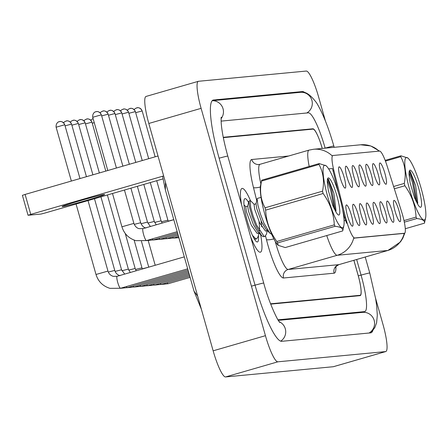 <?xml version="1.0" encoding="UTF-8"?>
<svg xmlns="http://www.w3.org/2000/svg" width="448" height="448" viewBox="0 0 448 448"><rect width="100%" height="100%" fill="white"/><g stroke="black" fill="none" stroke-linecap="round" stroke-linejoin="round"><path stroke-width="0.67" d="M374.198 174.446A11.06 1.938 -106.1 0 1 372.809 163.901A11.06 1.938 -106.1 0 1 378.129 174.076A11.06 1.938 -106.1 0 1 378.857 184.811A11.06 1.938 -106.1 0 1 374.198 174.446M367.399 175.095A11.06 1.938 -106.1 0 1 366.005 164.55A11.06 1.938 -106.1 0 1 371.325 174.72A11.06 1.938 -106.1 0 1 372.053 185.455A11.06 1.938 -106.1 0 1 367.399 175.095M360.601 175.739A11.06 1.938 -106.1 0 1 359.206 165.194A11.06 1.938 -106.1 0 1 364.526 175.364A11.06 1.938 -106.1 0 1 365.254 186.099A11.06 1.938 -106.1 0 1 360.601 175.739M353.797 176.383A11.06 1.938 -106.1 0 1 352.408 165.838A11.06 1.938 -106.1 0 1 357.728 176.008A11.06 1.938 -106.1 0 1 358.456 186.749A11.06 1.938 -106.1 0 1 353.797 176.383M346.998 177.027A11.06 1.938 -106.1 0 1 345.604 166.482A11.06 1.938 -106.1 0 1 350.924 176.658A11.06 1.938 -106.1 0 1 351.652 187.393A11.06 1.938 -106.1 0 1 346.998 177.027M340.2 177.677A11.06 1.938 -106.1 0 1 338.806 167.132A11.06 1.938 -106.1 0 1 344.126 177.302A11.06 1.938 -106.1 0 1 344.854 188.037A11.06 1.938 -106.1 0 1 340.2 177.677M381.002 173.802A11.06 1.938 -106.1 0 1 379.607 163.257A11.06 1.938 -106.1 0 1 384.927 173.432A11.06 1.938 -106.1 0 1 385.655 184.167A11.06 1.938 -106.1 0 1 381.002 173.802M388.282 211.882A11.06 1.938 -106.1 0 1 386.893 201.337A11.06 1.938 -106.1 0 1 392.213 211.512A11.06 1.938 -106.1 0 1 392.941 222.247A11.06 1.938 -106.1 0 1 388.282 211.882M381.483 212.526A11.06 1.938 -106.1 0 1 380.094 201.986A11.06 1.938 -106.1 0 1 385.414 212.156A11.06 1.938 -106.1 0 1 386.142 222.891A11.06 1.938 -106.1 0 1 381.483 212.526M374.685 213.175A11.06 1.938 -106.1 0 1 373.29 202.63A11.06 1.938 -106.1 0 1 378.61 212.8A11.06 1.938 -106.1 0 1 379.338 223.535A11.06 1.938 -106.1 0 1 374.685 213.175M367.881 213.819A11.06 1.938 -106.1 0 1 366.492 203.274A11.06 1.938 -106.1 0 1 371.812 213.444A11.06 1.938 -106.1 0 1 372.54 224.185A11.06 1.938 -106.1 0 1 367.881 213.819M361.082 214.463A11.06 1.938 -106.1 0 1 359.694 203.918A11.06 1.938 -106.1 0 1 365.014 214.094A11.06 1.938 -106.1 0 1 365.742 224.829A11.06 1.938 -106.1 0 1 361.082 214.463M354.284 215.107A11.06 1.938 -106.1 0 1 352.89 204.568A11.06 1.938 -106.1 0 1 358.21 214.738A11.06 1.938 -106.1 0 1 358.938 225.473A11.06 1.938 -106.1 0 1 354.284 215.107M347.48 215.757A11.06 1.938 -106.1 0 1 346.091 205.212A11.06 1.938 -106.1 0 1 351.411 215.382A11.06 1.938 -106.1 0 1 352.139 226.117A11.06 1.938 -106.1 0 1 347.48 215.757M395.086 211.238A11.06 1.938 -106.1 0 1 393.691 200.693A11.06 1.938 -106.1 0 1 399.011 210.862A11.06 1.938 -106.1 0 1 399.739 221.603A11.06 1.938 -106.1 0 1 395.086 211.238M401.671 211.988A18.665 3.27 -106.1 0 1 402.606 215.096A18.665 3.27 -106.1 0 1 404.477 233.341A18.665 3.27 -106.1 0 1 404.37 233.358L354.777 238.067A18.665 3.27 -106.1 0 1 345.554 217.314L333.9 170.632A18.665 3.27 -106.1 0 1 332.864 155.512A18.665 3.27 -106.1 0 1 332.97 155.495L379.529 151.077A18.665 3.27 -106.1 0 1 386.988 165.598L401.671 211.988M250.466 200.637A33.18 5.818 73.9 0 0 241.987 188.44A33.18 5.818 73.9 0 0 241.59 204.854A33.18 5.818 73.9 0 1 241.987 188.44A33.18 5.818 73.9 0 1 250.466 200.637M404.275 233.268L353.707 238.067A24.192 23.806 84.6 0 1 337.221 255.276A27.647 4.85 -106.1 0 1 326.743 235.547M379.086 151.116A24.192 23.806 84.6 0 0 360.685 144.788L313.488 149.268A24.192 23.806 -95.4 0 1 332.08 155.775L332.326 155.68M346.646 223.238L344.607 217.588L342.63 209.664M338.397 192.707L332.511 168.616A24.192 4.911 166 0 0 328.625 168.874M250.617 236.746A33.18 5.818 73.9 0 0 260.422 252.185A33.18 5.818 73.9 0 0 260.585 234.455A33.18 5.818 73.9 0 1 260.422 252.185A33.18 5.818 73.9 0 1 250.617 236.746M270.463 303.52A20.737 3.634 73.9 0 0 271.158 303.744L360.03 295.31A20.737 3.634 73.9 0 0 360.147 295.288A20.737 3.634 73.9 0 0 358.07 275.022L353.903 260.294M322.246 148.434A20.737 3.634 73.9 0 0 313.001 129.119L224.134 137.558A20.737 3.634 73.9 0 0 224.011 137.581A20.737 3.634 73.9 0 0 223.434 138.18M408.262 184.453A32.486 5.695 73.9 0 0 425.6 217.924A32.486 5.695 73.9 0 0 422.386 193.004A32.486 5.695 73.9 0 0 408.425 158.553A32.486 5.695 73.9 0 0 408.262 184.453M393.607 186.502L404.275 183.417A37.324 6.546 73.9 0 0 404.566 184.582A37.324 6.546 73.9 0 0 404.869 185.752L394.335 188.798M403.995 220.59L416.052 217.101C415.503 205.778 411.774 195.328 404.869 185.752M416.052 217.101A37.324 6.546 73.9 0 0 416.808 218.546L404.331 222.152M405.294 228.715L424.458 223.171C425.068 220.713 422.52 219.167 416.808 218.546M424.458 223.171A37.324 6.546 73.9 0 0 424.491 223.037L425.6 217.924M417.794 203.23L415.638 185.494L410.127 171.304M417.676 204.159A19.314 3.388 73.9 0 0 420.028 207.15A19.314 3.388 73.9 0 0 418.578 187.785A19.314 3.388 73.9 0 0 409.466 170.638A19.314 3.388 73.9 0 0 409.108 174.944L410.082 182.745L414.534 197.809L417.676 204.159M385.168 160.362L400.91 155.809A37.324 6.546 73.9 0 0 400.742 156.699L385.454 161.118M400.91 155.809L407.898 158.021L408.425 158.553M404.275 183.417C406.269 173.634 405.087 164.724 400.742 156.699M415.923 200.973L412.451 182.51L409.063 172.665M417.11 203.235L413.487 182.213L409.416 170.962M248.55 202.474A22.54 3.954 73.9 0 0 244.367 199.203A22.54 3.954 73.9 0 0 247.201 220.69A22.54 3.954 73.9 0 0 256.693 241.814A22.54 3.954 73.9 0 0 258.39 235.53M62.457 206.59A22.12 0.722 164.2 0 0 85.445 200.704A22.12 0.722 164.2 0 0 104.658 194.516A22.12 0.722 164.2 0 0 104.294 194.488A22.12 0.722 164.2 0 0 81.301 200.379A22.12 0.722 164.2 0 0 62.087 206.562A22.12 0.722 164.2 0 0 62.457 206.59M22.456 195.322L25.11 194.432L30.755 214.379L163.654 175.935M158.01 155.994L25.11 194.432M30.755 214.379L28.101 215.264L41.11 214.032L44.996 213.024L162.954 178.903M326.514 192.214A32.486 5.695 73.9 0 0 343.851 225.686A32.486 5.695 73.9 0 0 340.637 200.76A32.486 5.695 73.9 0 0 326.676 166.314A32.486 5.695 73.9 0 0 326.514 192.214M322.526 191.178C324.52 181.39 323.338 172.486 318.993 164.455A37.324 6.546 73.9 0 1 319.155 163.57L261.682 180.197A37.324 6.546 73.9 0 0 261.654 180.331A37.324 6.546 73.9 0 0 261.52 181.082C259.526 190.865 260.702 199.774 265.054 207.805L322.526 191.178A37.324 6.546 73.9 0 0 322.818 192.338A37.324 6.546 73.9 0 0 323.114 193.508L265.642 210.134C266.19 221.458 269.92 231.907 276.83 241.483A37.324 6.546 73.9 0 0 277.586 242.928L278.242 245.347L285.236 247.559L342.709 230.933C343.319 228.469 340.766 226.929 335.059 226.302L277.586 242.928M276.83 241.483L334.303 224.857C333.754 213.534 330.025 203.084 323.114 193.508M334.303 224.857A37.324 6.546 73.9 0 0 335.059 226.302M342.709 230.933A37.324 6.546 73.9 0 0 342.737 230.798L343.851 225.686M265.054 207.805A37.324 6.546 73.9 0 0 265.345 208.964A37.324 6.546 73.9 0 0 265.642 210.134M261.654 180.331L260.54 185.444A32.486 5.695 73.9 0 0 263.754 210.364A32.486 5.695 73.9 0 0 277.715 244.815L278.242 245.347M271.734 234.354L269.836 233.139L263.978 223.244L260.394 213.903L257.93 205.24L257.13 198.828L257.382 198.419L261.05 197.361M258.899 233.246L258.177 236.482L256.704 238.829L255.662 239.126L254.212 238.767M256.704 238.829L255.763 238.745L252.47 235.39M267.198 230.843L266.482 234.08L265.003 236.426L263.026 236.645L261.537 235.542L255.674 225.641L252.09 216.3L249.626 207.642L248.825 201.23L250.118 200.525L250.589 200.743L254.274 204.456M265.003 236.426L264.068 236.342L256.715 225.344L253.126 216.003L250.667 207.34L250.118 200.525M336.045 210.986L333.889 193.25L328.378 179.06M335.927 211.915A19.314 3.388 73.9 0 0 338.274 214.911A19.314 3.388 73.9 0 0 336.829 195.546A19.314 3.388 73.9 0 0 327.712 178.399A19.314 3.388 73.9 0 0 327.359 182.706L328.328 190.506L332.786 205.57L335.927 211.915M318.993 164.455L261.52 181.082M319.155 163.57L326.15 165.777L326.676 166.314M334.174 208.734L330.697 190.271L327.314 180.421M335.362 210.997L331.738 189.969L327.662 178.718M267.361 229.846L267.176 230.266M267.478 230.765L265.513 231.067L259.627 222.869L254.727 209.395L254.033 204.338L256.11 203.734M259.022 221.53L259.577 227.791L259.42 230.81M260.053 232.915L257.208 233.47L251.328 225.271L246.428 211.798L245.734 206.735L247.806 206.136M269.836 233.139L266.168 229.454L261.705 222.27L256.805 208.796L255.993 203.918L257.13 198.828M261.1 220.931L261.638 226.716M261.537 235.542L257.869 231.851L253.4 224.672L248.5 211.198L247.694 206.321L248.825 201.23M270.603 303.895A20.737 3.634 73.9 0 0 271.242 304.08L360.086 295.646A20.737 3.634 73.9 0 0 360.203 295.624A20.737 3.634 73.9 0 0 358.126 275.358L353.87 260.305M322.213 148.439L322.196 148.389A20.737 3.634 73.9 0 0 312.872 128.794L224.028 137.222A20.737 3.634 73.9 0 0 223.905 137.25A20.737 3.634 73.9 0 0 223.356 137.788M277.978 319.822L364.599 311.601A37.324 6.546 73.9 0 0 364.818 311.562A37.324 6.546 73.9 0 0 361.071 275.078L356.664 259.498M325.158 148.159L325.142 148.109A37.324 6.546 73.9 0 0 308.358 112.84L221.11 121.117M325.433 121.072L318.674 97.182A27.647 4.85 73.9 0 0 306.242 71.058L198.492 81.284A27.647 4.85 73.9 0 0 198.335 81.318A27.647 4.85 73.9 0 0 201.107 108.343L265.44 335.686A27.647 4.85 73.9 0 0 277.872 361.81L385.622 351.585A27.647 4.85 73.9 0 0 385.778 351.557A27.647 4.85 73.9 0 0 383.006 324.531L375.57 298.25M198.335 81.318L146.037 96.443A27.647 4.85 73.9 0 0 148.809 123.469L213.142 350.818A27.647 4.85 73.9 0 0 225.574 376.942L333.323 366.716A27.647 4.85 73.9 0 0 333.486 366.682L385.778 351.557M305.06 92.747A59.444 10.427 73.9 0 0 302.338 91.566L213.494 99.999A59.444 10.427 73.9 0 0 213.153 100.061A59.444 10.427 73.9 0 0 219.111 158.172L255.041 285.141A59.444 10.427 73.9 0 0 281.775 341.303L370.619 332.875A59.444 10.427 73.9 0 0 370.961 332.808A59.444 10.427 73.9 0 0 372.954 330.226M165.458 182.308L165.362 189.913L193.995 291.099M201.382 309.26L193.995 291.105L197.674 296.162M354.777 238.067L354.138 238.252M345.554 217.314L344.607 217.588M333.9 170.632L332.954 170.906M404.37 233.358L403.726 233.548M335.927 266.711A34.563 6.059 -106.1 0 1 334.107 273.196L283.534 277.995A6.91 6.804 84.6 0 1 288.193 269.461L338.766 264.662A27.647 4.85 73.9 0 0 338.923 264.628C336.258 266.185 335.082 267.21 335.412 267.691M283.534 277.995A34.563 6.059 -106.1 0 1 267.994 245.342A34.563 6.059 -106.1 0 1 266.454 239.562L265.58 236.068M275.212 241.343A27.647 4.85 73.9 0 0 275.761 243.337A27.647 4.85 73.9 0 0 288.193 269.461L337.221 255.276L387.794 250.477A24.192 23.806 -95.4 0 0 404.242 233.408M309.198 166.449A27.647 4.85 -106.1 0 1 309.03 150.114L260.002 164.298A27.647 4.85 73.9 0 0 260.876 183.91M345.593 220.623A24.192 4.911 166 0 0 344.086 220.685M404.751 233.173L402.864 238.129L400.462 241.926L387.951 250.449A27.647 4.85 -106.1 0 1 387.794 250.477L338.766 264.662A6.91 6.804 84.6 0 0 334.107 273.196M256.732 200.614L253.467 187.55A34.563 6.059 -106.1 0 1 251.742 159.51L288.663 156.005M271.158 303.744L270.62 303.901M360.03 295.31L358.271 295.82M260.002 164.298L258.933 164.5A6.91 6.804 84.6 0 1 251.742 159.51M260.322 187.029A6.91 1.406 -14 0 1 253.467 187.55M273.862 238.896A6.91 1.406 -14 0 1 266.454 239.562M190.114 277.385L168.146 283.741A6.222 1.092 -106.1 0 1 168.039 283.741A6.222 1.092 -106.1 0 1 167.16 282.705M142.106 110.958L142.178 110.964C140.101 106.73 136.478 107.766 137.43 107.716A4.491 4.418 84.6 0 1 142.106 110.958L135.677 112.672M136.634 107.867A4.491 4.418 84.6 0 1 137.43 107.716L135.425 108.41L134.182 109.609M168.235 221.133L173.779 219.666M189.767 276.164L161.347 284.385A6.222 1.092 -106.1 0 1 161.235 284.385A6.222 1.092 -106.1 0 1 160.362 283.349M142.313 268.817L148.512 267.215M189.426 274.943L154.543 285.029A6.222 1.092 -106.1 0 1 154.437 285.034A6.222 1.092 -106.1 0 1 153.558 283.993M135.514 269.466L141.921 267.837L142.386 268.99M92.271 123.245L94.254 122.668M91.896 122.181L91.969 122.186C89.891 117.947 86.268 118.989 87.22 118.938A4.491 4.418 84.6 0 1 91.896 122.181L85.467 123.894M86.425 119.09A4.491 4.418 84.6 0 1 87.22 118.938L85.215 119.633L83.972 120.826M189.078 273.722L147.745 285.678A6.222 1.092 -106.1 0 1 147.638 285.678A6.222 1.092 -106.1 0 1 146.759 284.642M128.71 270.11L135.122 268.481L136.231 270.766M85.098 122.825L85.17 122.83C83.093 118.597 79.464 119.633 80.422 119.582A4.491 4.418 84.6 0 1 85.098 122.825L78.669 124.538M79.621 119.734A4.491 4.418 84.6 0 1 80.422 119.582L78.411 120.277L77.168 121.47M188.731 272.502L140.946 286.322A6.222 1.092 -106.1 0 1 140.834 286.322A6.222 1.092 -106.1 0 1 139.961 285.286M121.912 270.754L128.324 269.13L130.318 272.479M135.307 111.608L135.38 111.614C133.302 107.374 129.674 108.41 130.631 108.36A4.491 4.418 84.6 0 1 135.307 111.608L128.878 113.316M129.83 108.517A4.491 4.418 84.6 0 1 130.631 108.36L128.621 109.06L127.378 110.253M161.437 221.777L167.894 220.164L156.727 180.706M128.503 112.252L128.576 112.258C126.504 108.018 122.875 109.06 123.833 109.01A4.491 4.418 84.6 0 1 128.503 112.252L122.08 113.966M123.032 109.161A4.491 4.418 84.6 0 1 123.833 109.01L121.822 109.704L120.579 110.897M178.567 236.572L173.667 237.989A6.222 1.092 -106.1 0 1 173.561 237.989A6.222 1.092 -106.1 0 1 172.682 236.953M154.638 222.421L161.09 220.808L150.27 182.571M121.705 112.896L121.778 112.902C119.7 108.668 116.077 109.704 117.029 109.654A4.491 4.418 84.6 0 1 121.705 112.896L115.276 114.61M116.234 109.805A4.491 4.418 84.6 0 1 117.029 109.654L115.024 110.348L113.781 111.541M178.22 235.351L166.869 238.633A6.222 1.092 -106.1 0 1 166.762 238.638A6.222 1.092 -106.1 0 1 165.883 237.597M147.834 223.07L154.291 221.452L143.819 184.442M280.7 341.141A11.06 10.881 -95.4 0 0 279.216 321.692M251.429 286.182A11.06 0.358 -15.8 0 1 263.542 283.063A11.06 0.358 -15.8 0 1 263.726 283.074L227.797 156.106C224.151 142.974 221.967 132.132 221.25 123.575C220.881 115.237 221.351 118.026 221.25 117.158M219.122 158.194A11.06 0.358 -15.8 0 1 227.612 156.094A11.06 0.358 -15.8 0 1 227.797 156.106M212.156 100.716A11.06 10.881 84.6 0 1 221.105 118.67M212.178 100.699L300.378 92.327A11.06 10.881 84.6 0 1 306.762 112.991M300.378 92.327C305.01 90.989 310.447 94.556 316.691 103.023C322.84 113.26 328.552 127.596 333.827 146.042A11.06 0.358 164.2 0 0 325.153 148.131M365.232 257.018L369.757 273.011A11.06 0.358 164.2 0 0 358.31 275.878M369.029 333.026A11.06 10.881 -95.4 0 0 362.645 312.362L278.32 320.365M225.574 376.942L277.872 361.81M213.142 350.818L265.44 335.686M148.809 123.469L201.107 108.343M333.323 366.716L385.622 351.585M311.114 129.298L312.872 128.794M212.828 100.19L213.494 99.999M299.382 92.422L302.338 91.566M78.294 123.469L78.366 123.474C76.294 119.241 72.666 120.277 73.623 120.226A4.491 4.418 84.6 0 1 78.294 123.469L71.87 125.182M72.822 120.378A4.491 4.418 84.6 0 1 73.623 120.226L71.613 120.921L70.37 122.119M188.384 271.275L134.142 286.966A6.222 1.092 -106.1 0 1 134.036 286.966A6.222 1.092 -106.1 0 1 133.157 285.93M115.114 271.398L121.565 269.786L124.712 274.103M71.495 124.118L71.568 124.124C69.49 119.885 65.867 120.921 66.819 120.87A4.491 4.418 84.6 0 1 71.495 124.118L65.066 125.826M66.024 121.022A4.491 4.418 84.6 0 1 66.819 120.87L64.814 121.57L63.571 122.763M188.042 270.054L127.344 287.61A6.222 1.092 -106.1 0 1 127.238 287.616A6.222 1.092 -106.1 0 1 126.358 286.574M108.31 272.048L114.766 270.43C115.578 273.078 117.326 274.831 120.008 275.694M64.697 124.762L64.77 124.768C62.692 120.529 59.063 121.57 60.021 121.52A4.491 4.418 84.6 0 1 64.697 124.762L56.123 127.215L71.355 181.059M59.22 121.671A4.491 4.418 84.6 0 1 60.021 121.52L58.71 121.845C59.494 121.414 55.642 122.444 56.123 127.215L56.196 127.221M187.695 268.834L120.546 288.26A6.222 1.092 -106.1 0 1 120.434 288.26A6.222 1.092 -106.1 0 1 117.712 282.386A6.222 1.092 -106.1 0 1 117.085 276.304L113.21 276.338C110.522 275.475 108.774 273.722 107.968 271.074L88.015 200.581M96.04 274.473L107.968 271.074M114.906 113.54L114.979 113.546C112.902 109.312 109.273 110.348 110.23 110.298A4.491 4.418 84.6 0 1 114.906 113.54L108.478 115.254M109.43 110.449A4.491 4.418 84.6 0 1 110.23 110.298L108.22 110.992L106.977 112.19M177.873 234.13L160.07 239.282A6.222 1.092 -106.1 0 1 159.958 239.282A6.222 1.092 -106.1 0 1 159.085 238.246M141.036 223.714L147.493 222.096L137.362 186.306M108.102 114.19L108.175 114.195C106.103 109.956 102.474 110.992 103.432 110.942A4.491 4.418 84.6 0 1 108.102 114.19L101.679 115.898M102.631 111.093A4.491 4.418 84.6 0 1 103.432 110.942L101.422 111.642L100.178 112.834M177.531 232.91L153.266 239.926A6.222 1.092 -106.1 0 1 153.16 239.926A6.222 1.092 -106.1 0 1 152.281 238.89M134.238 224.358L140.689 222.746L130.906 188.171M101.304 114.834L101.377 114.839C99.299 110.6 95.676 111.642 96.628 111.591A4.491 4.418 84.6 0 1 101.304 114.834L92.73 117.286L107.794 170.514M95.833 111.742A4.491 4.418 84.6 0 1 96.628 111.591L95.318 111.916C96.102 111.485 92.249 112.515 92.73 117.286L92.803 117.292M177.184 231.689L146.468 240.57A6.222 1.092 -106.1 0 1 146.362 240.57A6.222 1.092 -106.1 0 1 143.634 234.702A6.222 1.092 -106.1 0 1 143.013 228.62L173.796 219.716M121.962 226.789L133.89 223.39L124.454 190.042M332.864 155.512L332.052 155.747M404.477 233.341L403.833 233.526M313.488 149.268L309.03 150.114M360.685 144.788L370.77 145.958L379.45 151.082M360.147 295.288L358.333 295.814M224.011 137.581L223.367 137.766M387.951 250.449L338.923 264.628M161.123 284.452L168.146 283.741M155.204 265.278L148.249 240.694M142.178 110.964L155.154 156.817M154.319 285.096L161.347 284.385M148.753 267.148L141.45 241.338M147.521 285.74L154.543 285.029M141.966 267.848L134.114 240.089M90.77 120.182L93.072 118.485M140.722 286.384L147.745 285.678M135.167 268.492L125.261 233.481M91.969 122.186L105.806 171.091M133.918 287.034L140.946 286.322M128.369 269.142L107.38 194.981M85.17 122.83L99.355 172.956M168.314 221.301L167.894 220.164M173.443 238.056L178.892 237.731M135.38 111.614L148.697 158.687M162.159 223.082L161.09 220.808M166.645 238.7L173.667 237.989M128.576 112.258L142.246 160.552M156.24 224.795L154.291 221.452M159.846 239.344L166.869 238.633M121.778 112.902L135.789 162.417M28.045 215.258L22.4 195.317M244.003 204.882L245.823 206.713M333.827 146.042L334.186 147.302M369.404 332.987L372.428 330.775L374.853 327.561L376.611 322.762L377.306 315.263L376.69 305.99L375.687 298.939L369.757 273.011M279.838 322.459C277.894 321.39 268.66 301.89 263.726 283.074M361.754 312.446L364.818 311.562M165.346 189.862L162.579 176.243M127.12 287.678L134.142 286.966M121.565 269.786L100.929 196.846M78.366 123.474L92.898 174.826M120.322 288.322L127.344 287.61M114.766 270.43L94.472 198.716M71.568 124.124L86.447 176.691M120.546 288.26L109.95 288.344C102.838 286.121 98.185 281.495 95.995 274.462L76.065 204.036M184.307 256.861L117.085 276.304M64.77 124.768L79.99 178.562M150.634 226.414L149.755 225.736L147.493 222.096M153.042 239.988L160.07 239.282M114.979 113.546L129.338 164.287M145.936 228.004C143.601 227.483 141.854 225.73 140.689 222.746M146.244 240.638L153.266 239.926M108.175 114.195L122.881 166.152M143.013 228.62L139.132 228.648C136.802 228.133 135.055 226.374 133.89 223.39M112.498 193.497L121.918 226.778C124.107 233.806 128.761 238.431 135.873 240.66L146.468 240.57M101.377 114.839L116.424 168.022"/></g></svg>
